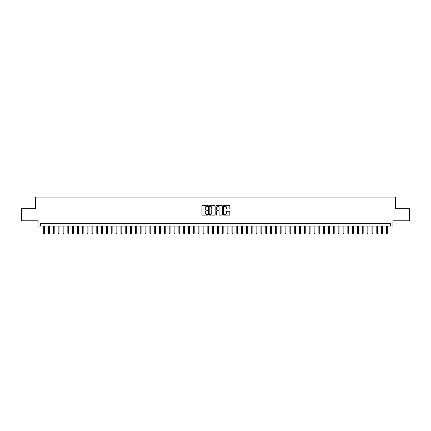 <?xml version="1.0" encoding="UTF-8"?>
<svg xmlns="http://www.w3.org/2000/svg" width="431" height="431" viewBox="0 0 431 431"><rect width="100%" height="100%" fill="white"/><g stroke="black" fill="none" stroke-linecap="round" stroke-linejoin="round"><path stroke-width="0.65" d="M207.774 205.975A0.334 0.334 0 0 0 207.446 205.646L202.408 205.646A0.474 0.474 0 0 0 201.934 206.12L201.934 214.649A0.474 0.474 0 0 0 202.408 215.123L207.446 215.123A0.334 0.334 0 0 0 207.774 214.789A0.334 0.334 0 0 0 207.446 214.46L206.794 214.46A1.514 1.514 0 0 1 205.275 212.941L205.275 212.23A1.514 1.514 0 0 1 206.794 210.716L207.446 210.716A0.334 0.334 0 0 0 207.774 210.382A0.334 0.334 0 0 0 207.446 210.053L206.794 210.053A1.514 1.514 0 0 1 205.275 208.534L205.275 207.823A1.514 1.514 0 0 1 206.794 206.309L207.446 206.309A0.334 0.334 0 0 0 207.774 205.975M229.351 208.987A0.474 0.474 0 0 0 229.82 208.512L229.82 206.12A0.474 0.474 0 0 0 229.351 205.646L223.759 205.646A0.474 0.474 0 0 0 223.285 206.12L223.285 214.649A0.474 0.474 0 0 0 223.759 215.123L229.351 215.123A0.474 0.474 0 0 0 229.82 214.649L229.82 211.756A0.474 0.474 0 0 0 229.351 211.282L226.954 211.282A0.474 0.474 0 0 0 226.48 211.756L226.48 213.189A1.266 1.266 0 0 1 225.214 214.46A1.266 1.266 0 0 1 223.948 213.189L223.948 207.575A1.266 1.266 0 0 1 225.214 206.309A1.266 1.266 0 0 1 226.48 207.575L226.48 208.512A0.474 0.474 0 0 0 226.954 208.987L229.351 208.987M390.502 226.07L392.916 226.07L392.916 220.764L409.45 220.764L409.45 208.696L395.572 208.696L395.572 197.107L35.428 197.107L35.428 208.696L21.55 208.696L21.55 220.764L38.084 220.764L38.084 226.07L390.502 226.07L390.502 223.657L40.498 223.657L40.498 226.07M215.085 206.12A0.474 0.474 0 0 0 214.611 205.646L209.019 205.646A0.474 0.474 0 0 0 208.545 206.12L208.545 214.649A0.474 0.474 0 0 0 209.019 215.123L214.611 215.123A0.474 0.474 0 0 0 215.085 214.649L215.085 206.12M216.389 205.646L221.981 205.646A0.474 0.474 0 0 1 222.455 206.12L222.455 214.649A0.474 0.474 0 0 1 221.981 215.123L219.589 215.123A0.474 0.474 0 0 1 219.115 214.649L219.115 211.19A0.474 0.474 0 0 0 218.641 210.716L217.052 210.716A0.474 0.474 0 0 0 216.577 211.19L216.577 214.789A0.334 0.334 0 0 1 216.249 215.123A0.334 0.334 0 0 1 215.915 214.789L215.915 206.12A0.474 0.474 0 0 1 216.389 205.646M209.541 206.309A0.334 0.334 0 0 0 209.207 206.638L209.207 214.126A0.334 0.334 0 0 0 209.541 214.46L210.226 214.46A1.514 1.514 0 0 0 211.745 212.941L211.745 207.823A1.514 1.514 0 0 0 210.226 206.309L209.541 206.309M219.115 207.597A1.266 1.266 0 0 0 217.844 206.33A1.266 1.266 0 0 0 216.577 207.597L216.577 209.579A0.474 0.474 0 0 0 217.052 210.053L218.641 210.053A0.474 0.474 0 0 0 219.115 209.579L219.115 207.597M44.555 233.268L44.361 233.893L43.876 233.893L43.687 233.268L44.555 233.268L44.555 226.07M43.687 233.268L43.687 226.07M49.382 233.268L49.188 233.893L48.703 233.893L48.514 233.268L49.382 233.268L49.382 226.07M48.514 233.268L48.514 226.07M54.209 233.268L54.015 233.893L53.536 233.893L53.342 233.268L54.209 233.268L54.209 226.07M53.342 233.268L53.342 226.07M59.036 233.268L58.842 233.893L58.363 233.893L58.169 233.268L59.036 233.268L59.036 226.07M58.169 233.268L58.169 226.07M63.863 233.268L63.669 233.893L63.19 233.893L62.996 233.268L63.863 233.268L63.863 226.07M62.996 233.268L62.996 226.07M68.691 233.268L68.497 233.893L68.017 233.893L67.823 233.268L68.691 233.268L68.691 226.07M67.823 233.268L67.823 226.07M73.518 233.268L73.324 233.893L72.844 233.893L72.65 233.268L73.518 233.268L73.518 226.07M72.65 233.268L72.65 226.07M78.345 233.268L78.156 233.893L77.672 233.893L77.478 233.268L78.345 233.268L78.345 226.07M77.478 233.268L77.478 226.07M83.172 233.268L82.984 233.893L82.499 233.893L82.305 233.268L83.172 233.268L83.172 226.07M82.305 233.268L82.305 226.07M88.005 233.268L87.811 233.893L87.326 233.893L87.132 233.268L88.005 233.268L88.005 226.07M87.132 233.268L87.132 226.07M92.832 233.268L92.638 233.893L92.153 233.893L91.959 233.268L92.832 233.268L92.832 226.07M91.959 233.268L91.959 226.07M97.659 233.268L97.465 233.893L96.98 233.893L96.786 233.268L97.659 233.268L97.659 226.07M96.786 233.268L96.786 226.07M102.486 233.268L102.292 233.893L101.808 233.893L101.614 233.268L102.486 233.268L102.486 226.07M101.614 233.268L101.614 226.07M107.314 233.268L107.12 233.893L106.635 233.893L106.446 233.268L107.314 233.268L107.314 226.07M106.446 233.268L106.446 226.07M112.141 233.268L111.947 233.893L111.462 233.893L111.273 233.268L112.141 233.268L112.141 226.07M111.273 233.268L111.273 226.07M116.968 233.268L116.774 233.893L116.295 233.893L116.101 233.268L116.968 233.268L116.968 226.07M116.101 233.268L116.101 226.07M121.795 233.268L121.601 233.893L121.122 233.893L120.928 233.268L121.795 233.268L121.795 226.07M120.928 233.268L120.928 226.07M126.622 233.268L126.428 233.893L125.949 233.893L125.755 233.268L126.622 233.268L126.622 226.07M125.755 233.268L125.755 226.07M131.45 233.268L131.256 233.893L130.776 233.893L130.582 233.268L131.45 233.268L131.45 226.07M130.582 233.268L130.582 226.07M136.277 233.268L136.083 233.893L135.603 233.893L135.409 233.268L136.277 233.268L136.277 226.07M135.409 233.268L135.409 226.07M141.104 233.268L140.915 233.893L140.431 233.893L140.237 233.268L141.104 233.268L141.104 226.07M140.237 233.268L140.237 226.07M145.931 233.268L145.743 233.893L145.258 233.893L145.064 233.268L145.931 233.268L145.931 226.07M145.064 233.268L145.064 226.07M150.764 233.268L150.57 233.893L150.085 233.893L149.891 233.268L150.764 233.268L150.764 226.07M149.891 233.268L149.891 226.07M155.591 233.268L155.397 233.893L154.912 233.893L154.718 233.268L155.591 233.268L155.591 226.07M154.718 233.268L154.718 226.07M160.418 233.268L160.224 233.893L159.739 233.893L159.545 233.268L160.418 233.268L160.418 226.07M159.545 233.268L159.545 226.07M165.245 233.268L165.051 233.893L164.567 233.893L164.378 233.268L165.245 233.268L165.245 226.07M164.378 233.268L164.378 226.07M170.073 233.268L169.879 233.893L169.394 233.893L169.205 233.268L170.073 233.268L170.073 226.07M169.205 233.268L169.205 226.07M174.9 233.268L174.706 233.893L174.226 233.893L174.032 233.268L174.9 233.268L174.9 226.07M174.032 233.268L174.032 226.07M179.727 233.268L179.533 233.893L179.054 233.893L178.86 233.268L179.727 233.268L179.727 226.07M178.86 233.268L178.86 226.07M184.554 233.268L184.36 233.893L183.881 233.893L183.687 233.268L184.554 233.268L184.554 226.07M183.687 233.268L183.687 226.07M189.381 233.268L189.187 233.893L188.708 233.893L188.514 233.268L189.381 233.268L189.381 226.07M188.514 233.268L188.514 226.07M194.209 233.268L194.015 233.893L193.535 233.893L193.341 233.268L194.209 233.268L194.209 226.07M193.341 233.268L193.341 226.07M199.036 233.268L198.847 233.893L198.362 233.893L198.168 233.268L199.036 233.268L199.036 226.07M198.168 233.268L198.168 226.07M203.863 233.268L203.674 233.893L203.19 233.893L202.996 233.268L203.863 233.268L203.863 226.07M202.996 233.268L202.996 226.07M208.696 233.268L208.502 233.893L208.017 233.893L207.823 233.268L208.696 233.268L208.696 226.07M207.823 233.268L207.823 226.07M213.523 233.268L213.329 233.893L212.844 233.893L212.65 233.268L213.523 233.268L213.523 226.07M212.65 233.268L212.65 226.07M218.35 233.268L218.156 233.893L217.671 233.893L217.477 233.268L218.35 233.268L218.35 226.07M217.477 233.268L217.477 226.07M223.177 233.268L222.983 233.893L222.498 233.893L222.304 233.268L223.177 233.268L223.177 226.07M222.304 233.268L222.304 226.07M228.004 233.268L227.81 233.893L227.326 233.893L227.137 233.268L228.004 233.268L228.004 226.07M227.137 233.268L227.137 226.07M232.832 233.268L232.638 233.893L232.153 233.893L231.964 233.268L232.832 233.268L232.832 226.07M231.964 233.268L231.964 226.07M237.659 233.268L237.465 233.893L236.985 233.893L236.791 233.268L237.659 233.268L237.659 226.07M236.791 233.268L236.791 226.07M242.486 233.268L242.292 233.893L241.813 233.893L241.619 233.268L242.486 233.268L242.486 226.07M241.619 233.268L241.619 226.07M247.313 233.268L247.119 233.893L246.64 233.893L246.446 233.268L247.313 233.268L247.313 226.07M246.446 233.268L246.446 226.07M252.14 233.268L251.946 233.893L251.467 233.893L251.273 233.268L252.14 233.268L252.14 226.07M251.273 233.268L251.273 226.07M256.968 233.268L256.774 233.893L256.294 233.893L256.1 233.268L256.968 233.268L256.968 226.07M256.1 233.268L256.1 226.07M261.795 233.268L261.606 233.893L261.121 233.893L260.927 233.268L261.795 233.268L261.795 226.07M260.927 233.268L260.927 226.07M266.622 233.268L266.433 233.893L265.949 233.893L265.755 233.268L266.622 233.268L266.622 226.07M265.755 233.268L265.755 226.07M271.455 233.268L271.261 233.893L270.776 233.893L270.582 233.268L271.455 233.268L271.455 226.07M270.582 233.268L270.582 226.07M276.282 233.268L276.088 233.893L275.603 233.893L275.409 233.268L276.282 233.268L276.282 226.07M275.409 233.268L275.409 226.07M281.109 233.268L280.915 233.893L280.43 233.893L280.236 233.268L281.109 233.268L281.109 226.07M280.236 233.268L280.236 226.07M285.936 233.268L285.742 233.893L285.257 233.893L285.069 233.268L285.936 233.268L285.936 226.07M285.069 233.268L285.069 226.07M290.763 233.268L290.569 233.893L290.085 233.893L289.896 233.268L290.763 233.268L290.763 226.07M289.896 233.268L289.896 226.07M295.591 233.268L295.397 233.893L294.917 233.893L294.723 233.268L295.591 233.268L295.591 226.07M294.723 233.268L294.723 226.07M300.418 233.268L300.224 233.893L299.744 233.893L299.55 233.268L300.418 233.268L300.418 226.07M299.55 233.268L299.55 226.07M305.245 233.268L305.051 233.893L304.572 233.893L304.378 233.268L305.245 233.268L305.245 226.07M304.378 233.268L304.378 226.07M310.072 233.268L309.878 233.893L309.399 233.893L309.205 233.268L310.072 233.268L310.072 226.07M309.205 233.268L309.205 226.07M314.899 233.268L314.705 233.893L314.226 233.893L314.032 233.268L314.899 233.268L314.899 226.07M314.032 233.268L314.032 226.07M319.727 233.268L319.538 233.893L319.053 233.893L318.859 233.268L319.727 233.268L319.727 226.07M318.859 233.268L318.859 226.07M324.554 233.268L324.365 233.893L323.88 233.893L323.686 233.268L324.554 233.268L324.554 226.07M323.686 233.268L323.686 226.07M329.386 233.268L329.192 233.893L328.708 233.893L328.514 233.268L329.386 233.268L329.386 226.07M328.514 233.268L328.514 226.07M334.214 233.268L334.02 233.893L333.535 233.893L333.341 233.268L334.214 233.268L334.214 226.07M333.341 233.268L333.341 226.07M339.041 233.268L338.847 233.893L338.362 233.893L338.168 233.268L339.041 233.268L339.041 226.07M338.168 233.268L338.168 226.07M343.868 233.268L343.674 233.893L343.189 233.893L342.995 233.268L343.868 233.268L343.868 226.07M342.995 233.268L342.995 226.07M348.695 233.268L348.501 233.893L348.016 233.893L347.828 233.268L348.695 233.268L348.695 226.07M347.828 233.268L347.828 226.07M353.522 233.268L353.328 233.893L352.844 233.893L352.655 233.268L353.522 233.268L353.522 226.07M352.655 233.268L352.655 226.07M358.35 233.268L358.156 233.893L357.676 233.893L357.482 233.268L358.35 233.268L358.35 226.07M357.482 233.268L357.482 226.07M363.177 233.268L362.983 233.893L362.503 233.893L362.309 233.268L363.177 233.268L363.177 226.07M362.309 233.268L362.309 226.07M368.004 233.268L367.81 233.893L367.331 233.893L367.137 233.268L368.004 233.268L368.004 226.07M367.137 233.268L367.137 226.07M372.831 233.268L372.637 233.893L372.158 233.893L371.964 233.268L372.831 233.268L372.831 226.07M371.964 233.268L371.964 226.07M377.658 233.268L377.464 233.893L376.985 233.893L376.791 233.268L377.658 233.268L377.658 226.07M376.791 233.268L376.791 226.07M382.486 233.268L382.297 233.893L381.812 233.893L381.618 233.268L382.486 233.268L382.486 226.07M381.618 233.268L381.618 226.07M387.313 233.268L387.124 233.893L386.639 233.893L386.445 233.268L387.313 233.268L387.313 226.07M386.445 233.268L386.445 226.07"/></g></svg>
